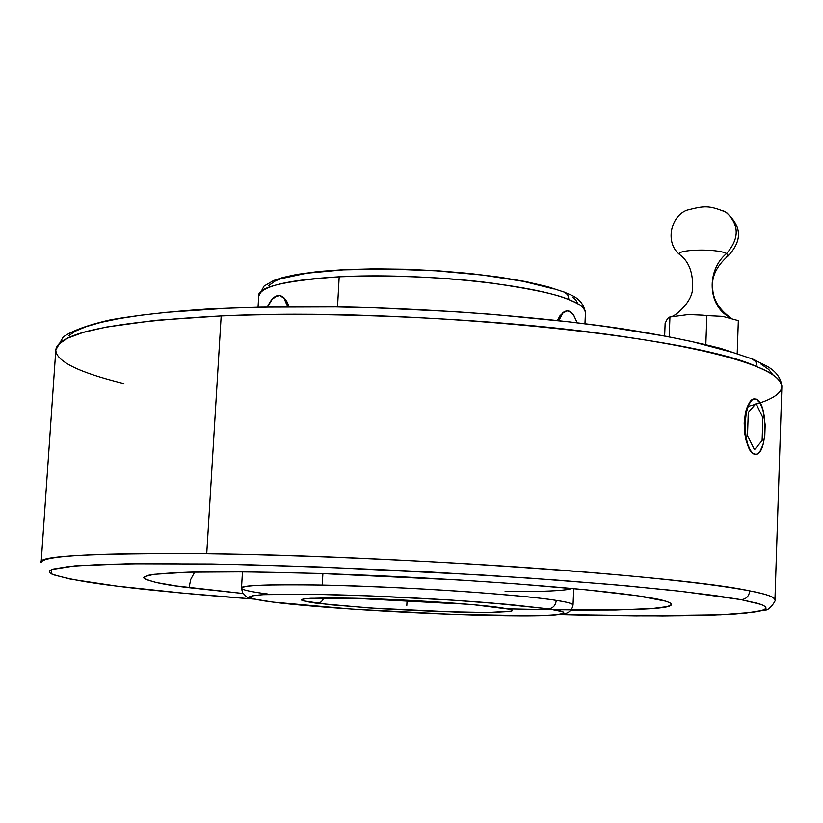 <?xml version="1.0" encoding="UTF-8"?>
<svg xmlns="http://www.w3.org/2000/svg" width="823" height="823" viewBox="0 0 823 823"><rect width="100%" height="100%" fill="white"/><g stroke="black" fill="none" stroke-linecap="round" stroke-linejoin="round"><path stroke-width="1.23" d="M317.205 603.321L316.248 603.197C288.76 599.134 300.971 597.467 352.872 598.208C403.095 599.309 474.11 603.866 500.322 607.611L508.748 609.041L512.297 610.182L511.783 611.119L487.782 612.507L438.68 611.561L380.072 608.67L329.437 604.689L302.391 600.708L301.167 599.679L303.985 598.856L310.837 598.27L352.872 598.208L414.699 600.646L473.606 604.73L509.458 609.205L512.482 610.471L510.332 611.458L491.3 612.466L456.95 612.127L369.27 607.96L317.205 603.321L321.299 601.891L324.046 597.951L321.299 601.891L317.205 603.321M267.619 594C250.501 591.778 241.787 589.824 241.499 588.147C242.97 585.194 269.882 584.176 322.256 585.071L322.883 573.58L322.256 585.071C402.025 586.542 519.004 594.309 556.266 600.409C555.576 605.615 552.881 608.423 548.18 608.825L490.57 602.909C449.821 599.628 383.117 595.893 326.289 594.515L265.325 594.545C254.811 595.245 249.513 596.15 249.462 597.261C252.877 598.99 260.85 600.625 273.39 602.148L273.956 602.22C295.457 605.265 381.841 612.446 478.976 615.192C574.104 617.548 575.616 612.302 548.674 608.897L548.18 608.825C552.881 608.423 555.576 605.615 556.266 600.409C566.45 601.891 572.036 603.393 573.045 604.946C572.417 608.464 570.637 611.047 567.716 612.682C565.658 613.567 563.817 614.534 545.742 615.501C491.65 617.569 336.442 610.09 273.689 602.21M564.218 292.052L567.716 294.768L569.022 299.706C558.231 294.593 532.872 289.12 492.936 283.266C446.436 277.125 395.194 274.954 339.189 276.775C284.11 280.736 257.29 287.176 258.71 296.095C260.572 286.301 287.392 279.861 339.189 276.775L337.533 306.825L339.189 276.775C417.858 272.392 532.491 284.151 569.022 299.706L567.716 294.768L564.218 292.052M507.873 608.855C618.083 611.283 672.597 609.781 671.393 604.329C670.261 602.076 662.937 599.854 649.419 597.663C624.78 593.218 544.487 584.042 397.807 576.635C316.299 572.736 235.368 571.039 189.671 572.16C169.559 572.89 155.732 573.95 148.191 575.328L143.716 577.602C148.058 581.336 163.16 584.7 189.023 587.694L190.761 579.351L194.722 572.036L190.761 579.351L189.023 587.694L242.95 593.486L176.204 585.945L156.483 582.55L145.589 579.392L143.778 577.941L144.509 576.614L153.891 574.351L187.983 572.201L244.534 571.851L318.861 573.446L460.427 580.071L514.879 583.744L585.647 589.752L637.259 595.77L665.745 601.171L669.891 602.755L671.383 604.205L670.303 605.502L666.743 606.664L652.588 608.495L615.882 609.997L571.059 610.11M748.004 406.377C769.793 400.935 781.078 394.402 781.85 386.789C780.883 379.516 772.694 372.881 757.253 366.883L755.843 361.791L751.955 358.787L755.843 361.791L757.253 366.883C692.277 335.671 406.49 306.804 221.181 315.929L206.727 553.745C97.484 552.737 42.292 555.669 41.15 562.531C36.572 556.029 91.765 553.097 206.727 553.745C325.239 555.319 482.165 563.601 579.392 571.574C677.946 579.598 725.999 586.336 749.722 590.883C749.033 596.294 746.132 599.216 741.029 599.638L714.878 595.533L673.584 590.503L612.96 584.618L530.557 578.199L428.701 571.934C353.108 568.148 280.684 565.514 211.408 564.012L127.75 563.796L74.687 565.915L51.51 569.578L51.499 573.94C65.212 578.507 87.043 582.581 117 586.141L116.156 586.058L117 586.141C144.56 589.762 190.123 594.062 253.69 599.051L183.076 593.146L117 586.141L70.583 579.166L53.505 574.804L49.74 572.787L49.411 570.895L52.651 569.166L70.315 566.306L103.132 564.383L150.66 563.58L245.954 564.701L321.299 567.037L482.124 575.02L558.488 580.215L626.498 585.832L682.874 591.542L741.029 599.638C746.132 599.216 749.033 596.294 749.722 590.883C766.727 594.237 775.143 597.169 774.957 599.7L781.85 386.789C782.148 380.514 773.959 373.879 757.253 366.883C733.962 357.429 686.68 344.395 589.494 331.988C493.605 319.622 338.675 310.929 221.181 315.929L155.444 320.342L106.167 327.081L83.123 332.441L67.568 338.202L58.783 344.117L56.633 347.08L55.81 350.001C56.036 364.147 91.713 375.607 123.892 383.621M706.875 315.59L722.728 316.371L738.334 320.62L737.202 353.355L738.334 320.62L722.728 316.371L706.875 315.59L705.825 344.528L706.875 315.59L702.256 315.137L706.875 315.59M680.117 254.935C672.844 249.472 717.09 248.093 726.565 253.546C739.352 238.783 739.414 225.183 726.73 212.735C739.414 225.183 739.352 238.783 726.565 253.546L728.283 255.418L726.143 257.157L728.283 255.418L726.565 253.546C706.278 270.273 707.677 305.518 729.25 317.03C707.677 305.518 706.278 270.273 726.565 253.546C717.09 248.093 672.844 249.472 680.117 254.935C664.449 243.042 670.745 215.935 686.999 210.153C704.272 205.781 708.603 205.122 725.742 212.087C742.037 226.006 742.696 240.738 727.727 256.282M668.873 317.318L669.943 316.978L667.587 318.419L665.138 323.264L664.655 335.794L665.138 323.264L667.69 318.285M669.943 316.978L688.398 314.54L702.256 315.137L688.398 314.54L669.943 316.978L669.192 336.648L669.943 316.978M726.73 212.735L723.51 210.873L726.73 212.735M452.804 603.547L352.583 598.208L461.518 603.722M273.082 602.127C240.882 596.973 249.297 598.506 242.62 592.951L241.499 588.147C239.658 585.348 266.57 584.33 322.256 585.071C379.084 586.521 431.231 589.031 478.677 592.611C519.395 595.852 545.258 598.455 556.266 600.409C567.489 602.158 573.075 603.67 573.045 604.946L573.734 588.61M584.968 323.624L585.441 312.647C585.595 308.45 580.122 304.14 569.022 299.706C579.104 303.358 584.567 307.668 585.441 312.647C582.406 296.465 568.23 294.552 564.907 292.319L547.707 286.682L525.671 281.579L499.407 277.125L469.861 273.483L438.258 270.808L405.976 269.234L374.403 268.823L344.919 269.584L318.727 271.477L296.764 274.44L282.484 277.588L273.648 280.52L264.08 286.044L258.71 296.095L258.062 307.061M559.969 315.775L557.49 320.394L559.969 315.775L564.578 311.506L567.15 310.837L571.409 312.596M572.314 588.476L567.325 589.597C556.039 591.151 535.3 591.799 505.096 591.542M781.85 386.789C781.212 378.199 776.14 371.276 766.635 366.029L752.88 359.178L720.588 348.355C693.161 341.329 660.005 334.735 621.118 328.562C539.332 316.721 435.779 308.697 338.304 306.845C290.478 306.423 246.314 307.185 205.812 309.139C168.252 311.722 136.536 315.271 110.663 319.787C88.246 324.859 72.424 330.589 63.196 336.998L55.81 350.001C57.682 332.965 112.802 321.608 221.181 315.929L206.727 553.745C393.631 555.71 683.522 576.234 749.722 590.883C765.431 593.784 773.846 596.726 774.957 599.7C777.406 598.198 769.639 611.047 765.184 609.987L744.352 613.32L711.895 615.141C671.301 616.242 620.593 616.046 559.763 614.565M755.535 454.306L752.376 452.948L750.535 450.747L747.438 443.659L745.535 433.906L745.113 423.022L746.255 412.693L748.765 404.535L752.253 399.793L754.701 398.898L752.119 399.803L754.166 398.949L756.172 399.165L759.917 402.694L762.931 409.813L765.174 424.73L764.814 435.357L763.024 444.677L760.03 451.313L758.23 453.278L756.296 454.224L754.321 454.111L752.325 452.938L748.57 447.599L744.733 433.896L744.177 423.012L745.463 412.693L746.718 408.259L750.134 401.675L752.119 399.803L748.302 404.546L745.463 412.693L744.177 423.012L745.659 439.029L748.57 447.599L751.471 452.105M759.783 402.704L756.172 399.165L758.106 400.431M753.127 453.535L754.321 454.111C742.346 451.745 742.459 398.527 754.424 398.918L756.172 399.165C768.054 402.324 767.756 454.574 755.833 454.296L755.463 454.306M559.815 614.555L636.138 615.861L720.588 614.781L752.284 612.363L760.956 610.8L765.328 609.071L765.925 607.23L763.26 605.337L757.89 603.413L741.029 599.638L760.925 604.391L765.246 606.5L765.956 608.423L763.168 610.131L757.088 611.623L735.752 613.937L703.644 615.367L662.525 615.923L559.815 614.555M772.859 374.743L768.692 369.434L760.843 363.961M733.879 352.748L692.112 341.617L665.972 336.257L604.391 326.33L569.639 321.916L494.366 314.53L454.862 311.67L374.918 307.843L335.609 306.928L261.097 307.144L226.881 308.255L166.627 312.318L141.237 315.188L119.325 318.552L101.054 322.349L86.497 326.525L75.695 331L68.618 335.733M274.944 296.784L277.341 295.652C273.606 296.764 270.325 300.508 267.506 306.866L272.464 298.852L274.882 296.774L279.748 295.529L284.048 298.296L287.597 306.609C286.106 300.179 283.575 296.496 280.005 295.58L280.077 295.591M566.862 310.857C563.539 311.351 560.864 314.581 558.838 320.538L562.788 313.141L567.057 310.847L569.29 311.207L573.518 314.89L577.139 322.657L573.682 315.127L569.279 311.207M564.578 311.506L562.16 313.213M272.722 298.893L277.341 295.652L280.005 295.58M284.676 298.44L282.289 296.465L286.702 301.228L288.4 304.87L286.702 301.228M288.966 306.598L288.4 304.87L288.966 306.598M573.25 314.911L569.29 311.207M279.697 295.519L282.289 296.465M554.188 289.007L523.407 281.373L482.741 275.077L436.015 270.808L387.911 268.998L343.325 269.851L306.619 273.205L281.085 278.668L275.417 280.849L268.596 285.632M577.386 302.874L575.925 300.21L572.952 297.494M273.39 602.148L352.769 609.185L452.506 614.359L534.641 615.748L555.412 614.925L564.156 613.258L562.572 611.715L548.674 608.897L509.046 604.483L452.197 600.142L371.08 595.924L312.308 594.247L262.876 594.669L253.062 595.585L249.39 596.85L249.853 597.601L255.181 599.288L273.39 602.148M407.087 600.255L406.819 605.419M748.292 412.395L747.5 435.634L754.475 449.708L762.108 440.624L762.88 417.703L756.028 403.548L748.292 412.395L747.5 435.634L754.475 449.708L762.108 440.624L762.88 417.703L756.028 403.548L748.292 412.395M499.16 607.477C477.916 604.514 424.668 600.687 377.994 598.979L327.225 597.93L305.981 598.619M731.77 318.522L730.392 317.657C718.602 308.923 712.697 298.842 712.667 287.412C711.556 276.806 716.442 266.529 727.326 256.57M680.467 255.212C689.293 262.228 693.305 273.462 692.513 288.904C692.205 301.743 675.848 315.919 671.424 316.598L672.988 316.444M41.15 562.531L55.81 350.001M253.741 599.062C199.835 594.998 154.168 590.688 116.722 586.13M241.499 588.147L242.466 571.831M507.842 608.845L499.993 607.6"/></g></svg>
